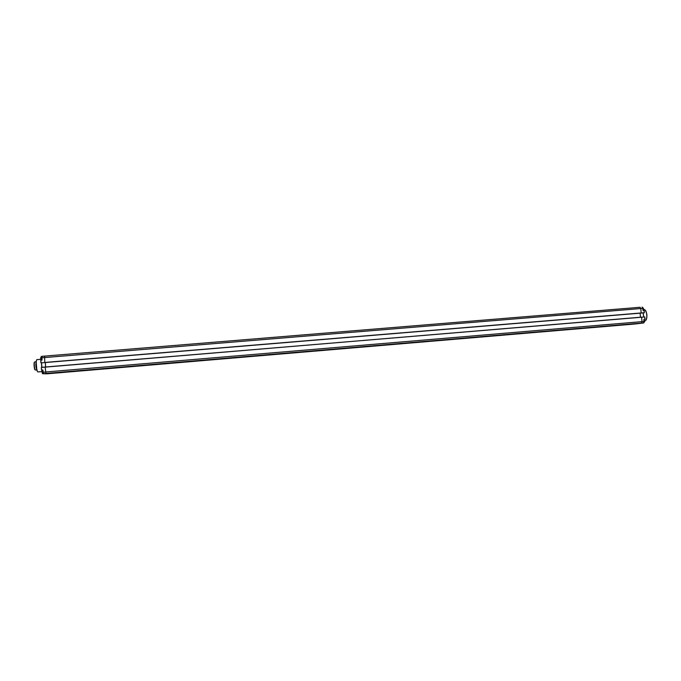 <?xml version="1.0" encoding="UTF-8"?>
<svg xmlns="http://www.w3.org/2000/svg" width="681" height="681" viewBox="0 0 681 681"><rect width="100%" height="100%" fill="white"/><g stroke="black" fill="none" stroke-linecap="round" stroke-linejoin="round"><path stroke-width="1.02" d="M41.166 362.871L644.022 312.843L41.166 362.871L40.732 360.232L42.094 359.917L41.839 357.789L42.094 359.917M44.793 362.454L44.563 356.112L44.793 362.454L641.196 312.971L640.77 308.544L641.196 312.971L644.311 312.707L44.793 362.454M49.756 373.571L45.933 373.503L45.167 367.025L45.933 373.503L49.756 373.571L47.338 373.784L635.152 323.977L643.707 322.939L642.719 323.015L643.605 322.905L644.132 321.466L643.894 319.525L644.992 319.253L644.72 316.954L641.604 317.218L642.03 321.645L641.553 323.075L633.134 324.147L49.781 373.571M45.644 366.991L45.295 362.53L45.644 366.991M42.179 370.481L41.498 369.996L41.379 367.442L641.562 317.133L642.03 321.645L641.553 323.075L42.58 373.733L47.312 373.784M41.498 369.996L42.69 369.987L41.609 370.081L41.371 367.348L644.771 316.954L41.396 367.348M41.226 356.486L42.001 356.418L41.839 357.789M40.886 358.18L41.226 359.653M41.03 357.176L40.562 358.197M41.933 371.605L42.273 373.069M42.077 370.583L41.609 371.622L38 371.92C36.51 372.201 35.463 359.5 36.995 359.628L37.046 359.628M35.165 369.809C34.229 369.962 33.582 362.181 34.527 362.19M36.961 369.902L35.472 370.03C34.442 370.2 33.752 361.832 34.774 361.917L34.808 361.917M36.885 369.877C35.778 367.314 35.557 364.633 36.204 361.841M36.757 369.025L36.229 362.692M640.106 313.175L640.498 317.218L640.106 313.175M644.141 310.408L644.362 312.707L644.141 310.408L643.009 310.315L642.821 308.374L640.77 308.544L640.063 307.284L640.77 308.544L41.924 357.78L42.086 356.316L44.554 356.12L41.252 356.478M633.083 324.156L635.092 323.986M642.719 323.015L633.134 324.147M644.362 312.707L644.09 310.408L643.196 310.485M643.775 322.828L635.143 323.977M644.992 319.253L644.771 316.954L644.992 319.253L644.047 319.329M643.051 310.178L643.545 308.604M644.022 322.488L644.796 321.202L643.971 319.738M40.928 362.769L40.732 360.232M41.796 367.314L41.447 362.854M37.744 371.775C36.399 371.247 35.506 360.564 36.748 359.815M643.894 319.525L644.081 321.466L43.056 372.218L42.886 370.072L43.456 373.716L42.971 372.226M43.354 373.665L42.58 373.733M42.035 370.098L42.792 370.038M41.882 367.306L41.532 362.845M41.243 356.572L41.967 356.512M41.907 360.138L40.826 360.13L42.009 359.926M640.038 307.293L44.571 356.112L640.08 307.284M643.656 316.954L643.264 312.911L643.647 316.954M644.83 320.751L644.839 320.751C648.065 320.615 647.069 309.106 643.868 309.6C647.146 309.114 648.133 320.589 644.839 320.751M645.179 310.238C647.171 313.32 647.444 316.537 645.988 319.908M643.051 310.315L642.447 307.301M643.213 312.911L643.605 316.963M642.821 308.374L642.106 307.122L642.821 308.374M643.894 322.666L643.945 319.525M643.009 310.315L642.873 308.374M36.995 359.628L40.962 359.304M45.636 373.878L46.895 373.775M34.774 361.917L36.28 361.79M644.047 310.323L643.153 310.4M643.596 322.905L644.132 321.466M643.579 308.57L642.617 307.489"/></g></svg>
